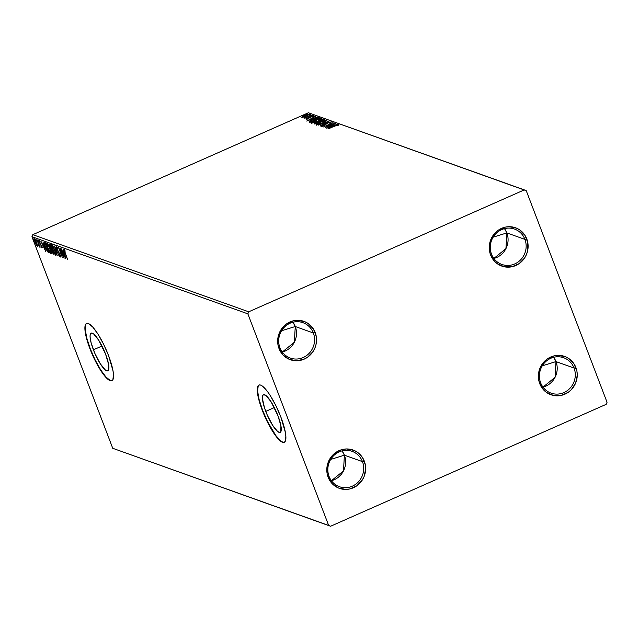 <?xml version="1.0" encoding="UTF-8"?>
<svg xmlns="http://www.w3.org/2000/svg" width="639" height="639" viewBox="0 0 639 639"><rect width="100%" height="100%" fill="white"/><g stroke="black" fill="none" stroke-linecap="round" stroke-linejoin="round"><path stroke-width="0.96" d="M540.642 382.825A18.787 17.836 109.7 0 0 563.902 392.586A18.787 17.836 109.7 0 0 574.054 368.048L575.907 367.593A20.352 19.322 -70.3 0 1 564.908 394.183A20.352 19.322 -70.3 0 1 539.715 383.608L540.642 382.825A18.787 17.836 -70.3 0 1 544.572 362.76A18.787 17.836 -70.3 0 1 563.67 357.744A18.787 17.836 -70.3 0 1 574.054 368.048A18.787 17.836 -70.3 0 1 570.124 388.105A18.787 17.836 -70.3 0 1 551.026 393.121A18.787 17.836 -70.3 0 1 540.642 382.825L539.715 383.608L538.677 379.822L538.821 371.93L539.995 368.12L544.332 361.49L547.319 358.934L554.38 355.811L558.182 355.364L565.587 356.802L568.918 358.615L574.173 364.126L576.945 371.371L577.249 375.317L575.627 383.08L571.29 389.71L568.303 392.266L561.242 395.389L553.662 395.501L546.704 392.578L543.805 390.109L539.715 383.608A20.352 19.322 -70.3 0 1 550.714 357.017A20.352 19.322 -70.3 0 1 575.907 367.593L574.054 368.048L555.978 361.586L574.054 368.048A18.787 17.836 109.7 0 0 550.794 358.279A18.787 17.836 109.7 0 0 540.642 382.825M542.982 387.114A18.787 17.836 109.7 0 0 555.978 361.586L555.075 377.298L542.982 387.114M542.271 365.827L555.978 361.586L542.271 365.827M491.511 254.162A18.787 17.836 109.7 0 0 514.77 263.923A18.787 17.836 109.7 0 0 524.923 239.377L526.776 238.93A20.352 19.322 -70.3 0 1 515.777 265.52A20.352 19.322 -70.3 0 1 490.584 254.937L491.511 254.162A18.787 17.836 -70.3 0 1 495.441 234.098A18.787 17.836 -70.3 0 1 514.539 229.082A18.787 17.836 -70.3 0 1 524.923 239.377A18.787 17.836 -70.3 0 1 520.993 259.442A18.787 17.836 -70.3 0 1 501.895 264.458A18.787 17.836 -70.3 0 1 491.511 254.162L490.584 254.937L489.546 251.159L489.69 243.267L492.725 235.927L495.201 232.828L498.188 230.272L505.249 227.149L509.051 226.701L516.456 228.131L519.779 229.952L525.042 235.456L527.814 242.708L527.67 250.608L526.496 254.418L524.635 257.94L519.172 263.603L512.111 266.727L504.53 266.838L497.573 263.915L494.674 261.447L490.584 254.937A20.352 19.322 -70.3 0 1 501.583 228.355A20.352 19.322 -70.3 0 1 526.776 238.93L524.923 239.377L506.847 232.923L524.923 239.377A18.787 17.836 109.7 0 0 501.663 229.617A18.787 17.836 109.7 0 0 491.511 254.162M493.851 258.452A18.787 17.836 109.7 0 0 506.847 232.923L505.936 248.635L493.851 258.452M493.14 237.165L506.847 232.923L493.14 237.165M279.93 347.752A18.787 17.836 109.7 0 0 303.19 357.521A18.787 17.836 109.7 0 0 313.342 332.975L315.195 332.528A20.352 19.322 -70.3 0 1 304.196 359.118A20.352 19.322 -70.3 0 1 279.003 348.535L279.93 347.752A18.787 17.836 -70.3 0 1 283.86 327.695A18.787 17.836 -70.3 0 1 302.958 322.679A18.787 17.836 -70.3 0 1 313.342 332.975A18.787 17.836 -70.3 0 1 309.412 353.04A18.787 17.836 -70.3 0 1 290.314 358.056A18.787 17.836 -70.3 0 1 279.93 347.752L279.003 348.535L277.965 344.756L278.109 336.865L279.283 333.047L283.62 326.425L286.607 323.861L293.668 320.738L297.462 320.299L304.875 321.729L308.198 323.55L313.461 329.053L316.233 336.306L316.089 344.197L314.915 348.015L313.054 351.538L307.591 357.193L304.196 359.118L296.728 360.763L289.323 359.334L283.093 355.036L279.003 348.535A20.352 19.322 -70.3 0 1 290.002 321.944A20.352 19.322 -70.3 0 1 315.195 332.528L313.342 332.975L295.266 326.521L313.342 332.975A18.787 17.836 109.7 0 0 290.082 323.206A18.787 17.836 109.7 0 0 279.93 347.752M282.27 352.049A18.787 17.836 109.7 0 0 295.266 326.521L294.355 342.224L282.27 352.049M281.559 330.754L295.266 326.521L281.559 330.754M329.061 476.414A18.787 17.836 109.7 0 0 352.321 486.183A18.787 17.836 109.7 0 0 362.473 461.638L364.326 461.19A20.352 19.322 -70.3 0 1 353.327 487.781A20.352 19.322 -70.3 0 1 328.134 477.197L329.061 476.414A18.787 17.836 -70.3 0 1 332.991 456.358A18.787 17.836 -70.3 0 1 352.089 451.342A18.787 17.836 -70.3 0 1 362.473 461.638A18.787 17.836 -70.3 0 1 358.543 481.702A18.787 17.836 -70.3 0 1 339.445 486.718A18.787 17.836 -70.3 0 1 329.061 476.414L328.134 477.197L327.096 473.419L327.24 465.527L328.414 461.709L332.751 455.088L339.133 450.607L342.8 449.409L346.602 448.961L354.006 450.391L357.337 452.212L362.593 457.716L365.364 464.968L365.668 468.914L364.046 476.678L362.185 480.201L356.722 485.864L349.661 488.987L345.859 489.426L338.454 487.996L332.224 483.699L328.134 477.197A20.352 19.322 -70.3 0 1 339.133 450.607A20.352 19.322 -70.3 0 1 364.326 461.19L362.473 461.638L344.397 455.184L362.473 461.638A18.787 17.836 109.7 0 0 339.213 451.877A18.787 17.836 109.7 0 0 329.061 476.414M331.401 480.712A18.787 17.836 109.7 0 0 344.397 455.184L343.494 470.887L331.401 480.712M330.69 459.425L344.397 455.184L330.69 459.425M265.76 411.38A20.6 4.808 66.1 0 1 263.524 394.718A20.6 4.808 66.1 0 1 277.949 415.733L280.912 425.822L280.825 431.772L280.09 432.435L277.709 431.589L272.621 425.318L267.278 415.094L264.474 407.754L262.461 398.712L262.885 395.341L263.619 394.678L266 395.533L271.088 401.795L277.949 415.733A20.6 4.808 66.1 0 1 280.186 432.395A20.6 4.808 66.1 0 1 265.76 411.38L274.347 407.578L265.76 411.38M93.398 349.813A20.6 4.808 66.1 0 1 91.161 333.151A20.6 4.808 66.1 0 1 105.595 354.166L108.558 364.254L108.47 370.205L106.681 370.804L105.355 370.013L100.267 363.751L94.923 353.519L91.113 342.776L90.107 337.144L90.139 335.132L91.265 333.111L93.645 333.957L98.733 340.228L105.595 354.166A20.6 4.808 66.1 0 1 107.831 370.828A20.6 4.808 66.1 0 1 93.398 349.813L101.992 346.011L93.398 349.813M86.696 323.422A31.303 7.309 -113.9 0 0 90.235 348.678L89.955 348.798A31.303 7.309 66.1 0 1 86.553 323.478A31.303 7.309 66.1 0 1 108.486 355.42L103.606 344.229L98.055 334.237L92.679 326.96L88.302 323.518L86.704 323.422L85.586 324.428L84.947 329.548L87.998 343.287L94.836 359.997L100.387 369.989L103.151 374.047L108.119 379.51L110.14 380.7L111.737 380.796L112.855 379.79L113.494 374.67L112.991 370.748L108.486 355.42A31.303 7.309 66.1 0 1 111.889 380.74A31.303 7.309 66.1 0 1 89.955 348.798L90.235 348.678A31.303 7.309 -113.9 0 0 112.025 380.676L110.419 380.58L106.042 377.138L100.666 369.861L95.115 359.869L90.235 348.678L86.76 337.991L85.227 329.428L85.866 324.308M259.051 384.998A31.303 7.309 -113.9 0 0 262.589 410.246L262.309 410.374A31.303 7.309 66.1 0 1 258.915 385.053A31.303 7.309 66.1 0 1 280.841 416.995L275.96 405.797L270.409 395.805L267.645 391.747L262.677 386.283L260.656 385.093L259.059 384.998L257.94 385.996L257.301 391.124L258.835 399.679L264.618 416.013L272.741 431.557L278.117 438.833L280.481 441.078L282.494 442.276L284.091 442.372L285.21 441.365L285.849 436.237L285.345 432.315L280.841 416.995A31.303 7.309 66.1 0 1 284.243 442.316A31.303 7.309 66.1 0 1 262.309 410.374L262.589 410.246A31.303 7.309 -113.9 0 0 284.379 442.244M248.707 311.808L32.797 234.673L308.405 112.752L524.315 189.887L248.707 311.808L247.86 313.853L328.654 525.434L112.744 448.298L31.95 236.718L247.86 313.853L328.654 525.434L330.595 526.248L606.203 404.327L607.05 402.282L526.256 190.702L524.315 189.887L248.707 311.808L247.86 313.853L31.95 236.718L112.744 448.298L330.595 526.248L606.203 404.327L607.05 402.282L526.256 190.702L308.405 112.752L32.797 234.673L31.95 236.718L32.797 234.673L248.707 311.808M303.661 117.025L309.308 114.157L307.239 114.349L303.333 115.947L301.688 117.201L303.661 117.025L306.424 115.994L309.18 114.046L302.311 116.546L301.808 117.304L303.661 117.025M311.88 115.108L303.924 118.039L305.562 117.704L304.763 118.255L311.88 115.108L304.004 117.895L305.562 117.704L304.763 118.255L311.88 115.108M313.326 116.298L313.781 115.691L312.319 115.971L306.424 118.686L308.541 118.351L313.781 115.691L311.193 116.41L308.421 118.199L306.896 118.311L306.369 118.934L308.709 118.279L313.781 115.691M319.069 117.68L313.949 118.958L309.164 121.801L310.083 122.257L319.819 117.943L319.069 117.68L319.268 118.191L319.069 117.68L313.078 119.333L309.164 121.65L310.083 122.257L319.819 117.943L319.069 117.68M323.997 119.437L320.466 120.388L314.276 123.71L314.899 123.982L324.644 119.669L320.466 120.388L316.113 122.48L314.444 123.814L314.899 123.982L324.644 119.669L323.997 119.437M329.013 121.226L318.19 125.156L326.641 122.265L320.307 125.907L328.973 121.21L318.19 125.156L326.641 122.265L320.307 125.907L329.013 121.226M334.668 123.247L327.416 126.458L333.047 122.672L323.302 126.977L330.818 123.854L325.171 127.648L334.916 123.335L327.416 126.458L333.047 122.672L323.302 126.977L330.818 123.854L325.171 127.648L334.668 123.247M334.94 125.955L337.584 124.964L337.408 125.524L338.287 125.244L338.838 124.541L337.352 124.773L328.206 128.735L337.799 124.964L337.408 125.524L338.287 125.244L338.798 124.525L334.788 125.819L328.454 128.822L334.94 125.955M326.753 128.215L337.536 124.278L333.806 125.436L332.895 125.116L335.419 123.519L326.753 128.215L337.536 124.278L333.806 125.436L332.895 125.116L335.419 123.519L326.753 128.215M322.064 125.939L322.879 125.228L321.058 126.378L323.909 125.579L328.23 122.872L330.339 122.305L329.221 123.199L329.916 123.055L331.322 121.849L328.23 122.672L323.789 125.436L322.16 125.955L322.879 125.228L322.08 125.428L320.986 126.322L322.264 126.203L327.991 122.984L330.203 122.281L329.221 123.199L329.916 123.055L331.401 121.921L327.999 122.776L322.016 125.899L322.232 126.474M322.815 122.872L326.697 120.595L326.465 120.14L324.788 120.388L319.404 122.4L316.241 124.565L318.286 124.509L322.815 122.872C325.594 121.65 326.872 120.755 326.641 120.18L320.267 122.001C317.439 123.239 316.153 124.15 316.417 124.717L322.815 122.872M317.99 121.154L321.872 118.87L321.641 118.423L319.963 118.662L314.58 120.675L311.417 122.84L313.461 122.784L317.99 121.154C320.77 119.932 322.048 119.03 321.816 118.455L315.442 120.284C312.615 121.522 311.337 122.424 311.592 123L317.99 121.154M306.712 121.051L317.495 117.113L313.765 118.279L312.854 117.951L315.37 116.354L306.712 121.051L317.495 117.113L313.765 118.279L312.854 117.951L315.37 116.354L306.712 121.051M311.984 115.699L311.081 115.803L312.591 115.26M310.075 115.012L309.172 115.116L310.674 114.581M306.952 113.902L306.049 114.006L307.559 113.462M34.482 238.746L35.009 242.189L36.239 244.873L37.613 246.215L35.409 239.825L34.306 238.762L34.57 240.911L37.437 246.334L36.838 242.844L34.33 238.746M39.522 247.085L39.674 245.951L40.153 247.197L37.11 239.801L39.235 246.766L39.626 247.021L39.49 246.039L40.153 247.197L37.11 239.801L39.578 247.085M41.934 247.948L41.671 246.199L39.602 242.373L39.458 241.302L40.089 242.197L39.977 241.566L39.083 240.392L39.362 242.317L41.327 245.368L41.575 247.045L40.96 246.159L41.056 246.734L41.934 247.948L41.559 245.903L39.466 241.965L39.458 241.302L40.089 242.197L39.977 241.566L39.027 240.384L39.482 242.612L41.551 246.478L41.543 247.029L40.96 246.159L41.056 246.734L41.886 247.924L42.565 247.7M49.187 252.309L47.725 251.918L49.123 252.732L45.305 242.724L44.291 242.421L44.067 242.988L45.976 248.843L47.613 251.79L49.123 252.732L45.305 242.724L44.235 242.437L44.794 242.189M51.935 249.993L51.839 249.282L51.288 249.522L51.791 251.542L53.948 254.458L50.13 244.449L49.331 244.21L49.243 244.905L52.198 252.517L53.948 254.458L50.13 244.449L49.331 244.21M54.491 246.007L57.23 255.632L55.393 248.419L59.355 256.383L54.451 245.991L57.23 255.632L55.393 248.419L59.355 256.383L54.491 246.007M60.146 248.028L62.989 255.472L58.524 247.445L62.35 257.453L59.746 250.081L64.219 258.124L60.393 248.116L62.989 255.472L58.524 247.445L62.35 257.453L59.746 250.081L64.219 258.124L60.146 248.028M63.924 249.154L67.502 259.298L64.291 250.752L64.371 250.208L65.146 251.255L64.978 250.528L63.924 249.154L63.94 250.424L67.502 259.298L64.962 252.637L64.323 250.184L65.146 251.255L64.978 250.528L63.82 249.154L64.371 248.906M65.801 258.691L63.013 249.05L63.636 252.046L62.726 251.718L60.897 248.291L65.753 258.675L63.013 249.05L63.636 252.046L62.726 251.718L60.897 248.291L65.801 258.691M56.448 246.486L56.799 248.946L60.09 254.745L60.066 255.975L59.179 255.081L60.601 256.934L60.138 254.873L57.055 249.05L57.19 247.373L58.013 248.93L56.448 246.486L56.48 248.028L59.906 254.825L60.122 255.975L59.179 255.081L60.513 257.006L59.81 254.074L56.943 248.747L56.823 247.509L58.013 248.93L56.344 246.478M51.767 244.817C51.176 245.16 51.432 246.766 52.534 249.633L55.809 255.344C56.384 254.961 56.12 253.34 55.01 250.48L52.957 246.175L51.535 244.841L51.687 247.053L53.716 252.349L55.649 255.257L56.128 255.113L56.04 253.819L55.01 250.48L51.583 244.809L52.142 244.561M46.951 243.092C46.351 243.443 46.607 245.049 47.717 247.908L50.984 253.619C51.559 253.236 51.296 251.614 50.193 248.755L48.133 244.449L46.711 243.116L47.102 246.151L48.891 250.624L50.824 253.539L51.28 253.483L51.216 252.101L50.193 248.755L46.759 243.084L47.318 242.836M45.752 251.526L42.973 241.893L43.596 244.881L42.685 244.561L40.856 241.135L45.752 251.526L42.973 241.893L43.596 244.881L42.685 244.561L40.856 241.135L45.752 251.526M38.42 240.879L37.845 240.192L38.532 241.638M36.511 240.192L35.936 239.513L36.615 240.951M33.388 239.082L32.813 238.395L33.5 239.841M258.22 385.876L257.581 391.004L259.114 399.559L262.589 410.246L267.469 421.444L275.784 435.494L280.753 440.958L282.773 442.148L284.371 442.244M64.475 250.097L64.331 249.529M64.827 249.937L64.323 250.184M64.299 249.354L64.499 250.176M63.596 252.621L63.261 251.91L63.596 252.621M64.052 252.637L63.221 252.78L64.052 252.637M64.858 256.271L63.221 252.78L64.14 252.94L64.858 256.271L63.221 252.78L63.924 253.036L64.858 256.271M57.342 247.269L56.863 247.517M60.585 256.319L60.314 255.896M60.681 255.728L60.066 255.975M56.951 247.445L56.823 246.822M56.807 246.638L57.039 247.78M60.258 255.808L60.737 256.519M56.152 254.977L52.789 249.721C51.887 247.413 51.687 246.119 52.174 245.839L52.614 245.648L52.174 245.839L54.946 250.312L55.401 254.314L54.97 253.939L51.911 246.718L51.983 245.871L52.438 246.031L54.171 248.946L55.593 253.084L55.401 254.314M52.039 245.831L51.967 244.929M51.975 244.889L52.078 246.055M55.17 253.739L56.208 255.017M52.582 245.592L52.174 245.839M53.708 253.827L52.039 251.614L52.23 249.961L53.492 253.26L52.702 252.948L51.911 251.263L52.078 250.129L53.309 253.34M49.475 244.218L49.794 246.782L51.288 249.522L51.839 249.282L50.05 246.87L50.377 245.112L49.986 245.28L50.449 245.304L51.871 249.026L50.992 248.659L49.914 246.494L49.698 245.344L50.265 245.384L51.687 249.106M49.914 245.2L49.77 244.322M49.77 244.314L50.01 245.528M51.655 249.058L51.975 250.145M53.229 253.18L53.876 253.963M49.986 245.28L50.425 245.009M51.328 253.252L47.965 248.004C47.062 245.688 46.863 244.394 47.35 244.122L47.789 243.922L47.35 244.122L50.13 248.587L50.585 252.589L50.146 252.213L48.252 248.731L47.062 244.785L47.158 244.146L47.613 244.306L49.347 247.229L50.769 251.359L50.585 252.589M47.35 244.122L47.142 243.203M51.072 249.402L50.912 248.954M47.15 243.163L47.254 244.33M50.345 252.014L51.384 253.292M47.198 244.114L47.661 243.986M44.546 242.453C43.819 242.508 44.027 243.986 45.169 246.886L47.725 251.918L48.125 251.478L48.987 252.229M44.61 243.579L45.449 243.659L48.668 251.534L47.725 251.239L44.818 245.224L44.61 243.579L45.633 243.579L48.484 251.614L47.494 251.023L45.417 246.981L44.786 243.723M45.177 243.563L44.714 243.499M45.736 243.323L45.161 243.339L45.736 243.323M43.548 245.464L43.22 244.753L43.548 245.464M44.011 245.472L43.18 245.624L44.011 245.472M44.818 249.106L43.18 245.624L44.099 245.775L44.818 249.106L43.18 245.624L43.883 245.871L44.818 249.106M42.486 247.7L41.607 246.486M42.166 246.798L41.575 247.045M39.083 240.392L39.554 240.144M39.961 241.055L39.458 241.302M39.538 240.831L39.674 241.35M37.893 239.968L38.005 240.727M39.81 245.951L39.219 246.199M35.984 239.282L36.096 240.04M34.849 239.593L34.762 238.946M34.77 238.706L34.929 239.968M37.03 245.424L35.257 242.269L34.825 239.649L36.766 242.668L37.03 245.424L36.615 245.009L34.754 239.633L36.391 242.253L37.03 245.424L37.685 245.176M32.861 238.171L32.972 238.93M35.281 239.393L34.825 239.649M342.057 450.886L344.397 455.184A18.787 17.836 109.7 0 0 342.057 450.886M292.926 322.224L295.266 326.521A18.787 17.836 109.7 0 0 292.926 322.224M504.506 228.634L506.847 232.923A18.787 17.836 109.7 0 0 504.506 228.634M553.638 357.297L555.978 361.586A18.787 17.836 109.7 0 0 553.638 357.297M330.595 526.248L112.744 448.298L330.595 526.248M332.504 125.771L333.039 125.484L332.504 125.771M333.119 125.683L332.895 125.116L333.119 125.683M329.085 127.169L332.008 125.595L332.767 126.019L329.149 127.337L332.008 125.595L332.703 125.843L329.085 127.169M330.339 122.305L330.603 122.912M321.201 126.897L321.058 126.378M330.467 122.544L330.93 122.44M331.002 122.432L330.131 122.64M322.304 125.995L321.625 126.434M316.465 125.164L316.417 124.717M316.664 124.765L317.311 124.246M327.016 120.875L326.641 120.18M317.415 124.174L316.561 124.877M317.399 124.27L319.173 122.736L323.813 120.875L325.762 120.851L322.623 122.96L317.399 124.27L320.514 122.097L325.65 120.627C325.818 121.09 324.788 121.809 322.559 122.784L317.399 124.27L317.551 124.669L317.287 124.182L317.503 124.749M325.65 120.627L325.986 121.29M314.723 123.918L315.378 123.511M318.789 122.097L319.436 121.586M323.406 120.036L323.965 119.972M323.997 119.972L323.342 120.044M319.564 121.514L318.765 122.129M315.442 123.479L314.628 123.998M315.65 123.447L315.331 123.159L316.377 122.56L318.773 122.065L315.714 123.623L315.394 123.359L316.377 122.56L318.773 122.065L315.65 123.447M319.772 121.626L319.364 121.386L320.714 120.475L323.398 120.02L319.843 121.793L319.388 121.306L320.714 120.475L323.398 120.02L319.772 121.626M315.394 123.359L315.506 123.854M311.64 123.439L311.592 123M311.84 123.039L312.487 122.52M322.192 119.158L321.816 118.455M315.075 122.936L315.602 122.76M312.599 122.448L311.736 123.151M312.583 122.552L314.348 121.011L318.989 119.15L320.938 119.126L317.799 121.234L312.583 122.552L315.69 120.372L320.826 118.902C320.994 119.365 319.963 120.084 317.735 121.067L312.583 122.552L312.735 122.944L312.463 122.456L312.687 123.023M309.164 121.65L309.588 122.081M318.31 118.207L310.77 121.953L310.258 121.21L312.255 119.916L316.984 118.135L318.637 118.471L310.826 121.722L310.219 121.29L313.326 119.421L318.262 118.207M310.57 122.089L310.219 121.29M310.442 121.857L310.881 122.241L310.442 121.857M310.666 121.666L310.219 121.362M312.463 118.614L312.998 118.327L312.463 118.614M313.078 118.527L312.854 117.951L313.078 118.527M309.044 120.004L311.96 118.431L312.727 118.854L309.108 120.18L311.96 118.431L312.663 118.686L309.044 120.004M306.528 119.461L306.369 118.934M307.103 118.854L306.896 118.311L307.103 118.854M307.223 118.542L307.655 118.095M312.934 116.082L312.527 116.538M311.568 115.547L310.961 115.978M309.659 114.86L309.052 115.3M302.023 117.88L302.311 116.546L302.67 117.025M309.524 114.716L309.18 114.046M302.75 116.969L302.183 117.368M302.686 116.921L305.091 115.324L308.381 114.493L306.249 116.066L303.717 116.793L302.686 116.921L304.851 115.427L308.302 114.429L306.185 115.899L302.806 117.241L302.606 116.857L302.822 117.432M306.536 113.75L305.929 114.181M306.153 114.756L306.752 114.325M320.826 118.902L321.161 119.573M308.302 114.429L308.605 115.068M55.545 254.314L56.096 254.066M50.721 252.589L51.272 252.341M44.682 243.507L45.241 243.259M38.564 241.638L39.123 241.39M337.839 125.004L338.063 125.571M319.372 121.41L319.588 121.985M309.156 121.793L309.38 122.368M307.191 118.511L307.407 119.086M312.974 116.114L313.19 116.689M304.851 117.68L305.067 118.255M305.905 114.157L306.121 114.732"/></g></svg>
